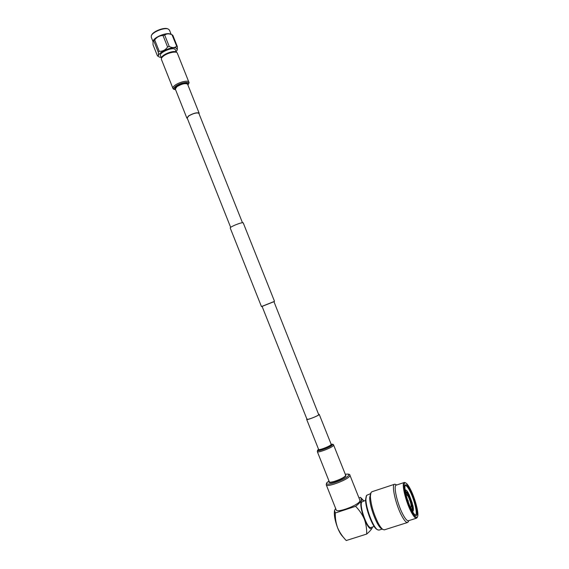 <?xml version="1.0" encoding="UTF-8"?>
<svg xmlns="http://www.w3.org/2000/svg" width="569" height="569" viewBox="0 0 569 569"><rect width="100%" height="100%" fill="white"/><g stroke="black" fill="none" stroke-linecap="round" stroke-linejoin="round"><path stroke-width="0.85" d="M307.16 418.983L306.976 419.275C306.776 420.278 317.516 416.174 318.761 414.765L273.909 301.591L262.06 306.328M273.945 301.67L262.089 306.399M243.205 222.813L243.191 222.771C242.131 222.486 239.243 223.325 234.513 225.303C231.583 226.626 230.146 227.515 230.203 227.963L261.448 306.563M176.39 52.362L175.942 51.978C173.068 49.994 160.728 55.271 161.532 58.145M175.416 49.844L174.818 49.162C171.738 47.028 158.68 52.953 160.501 55.641L161.511 58.18M169.477 30.157L168.175 29.005C164.313 27.291 152.535 31.999 151.318 35.747L151.269 37.22L152.983 41.537M170.43 34.097L170.351 34.062C166.646 32.163 154.185 37.141 153.232 40.911L153.146 41.103M167.563 28.777L167.499 28.749C163.865 27.141 152.791 31.565 151.646 35.093L151.525 35.328M176.162 51.708L177.258 49.958L176.525 48.287C172.009 45.271 153.794 54.681 159.42 57.078L161.247 57.505M172.144 34.844L172.812 35.242L177.329 46.558L176.667 46.181L172.03 34.794C169.057 33.493 166.617 33.578 164.697 35.065L163.033 35.548C159.683 35.562 156.909 37.013 154.697 39.894L153.033 41.366L153.025 44.773L157.506 56.039C158.395 56.367 158.651 55.072 158.274 52.163L153.744 40.769M164.697 35.065L169.249 46.502C172.386 48.002 174.861 47.896 176.667 46.181M169.249 46.502L167.585 46.985L163.033 35.548M154.697 39.894L159.228 51.302C162.656 51.48 165.444 50.044 167.585 46.985M159.228 51.302L158.274 52.163M177.329 46.558L177.258 49.958M187.357 118.459L186.867 118.11L188.602 115.891C193.567 113.153 197.08 112.257 199.15 113.195L199.072 113.871M187.165 117.989L188.816 115.877C193.538 113.274 196.881 112.42 198.851 113.316L198.887 113.402M172.869 88.209L161.425 59.411C161.063 58.529 161.738 57.419 163.459 56.075C167.635 52.753 176.539 50.84 177.286 53.066L177.343 53.216M370.753 493.124L369.708 497.583C369.423 506.296 377.219 526.802 381.557 528.665L382.994 529.511M384.523 529.796L383.122 529.59C381.749 528.779 380.163 526.745 378.371 523.48C373.541 513.764 370.874 504.667 370.383 496.189L371.031 492.491L371.913 491.751L394.502 484.276M395.697 484.454L394.666 484.219C391.123 484.162 395.626 504.639 401.828 515.983C404.26 520.493 406.159 522.662 407.525 522.506L408.471 521.396M370.533 493.636L366.557 495.386L365.931 498.828C365.583 507.527 373.321 527.947 377.716 529.86L379.089 530.066M377.596 529.789L376.92 529.39C372.688 527.541 365.248 507.918 365.59 499.539L366.294 495.997M365.597 500.329L361.756 501.986C359.032 505.813 367.318 529.12 370.867 527.52L371.002 527.477M411.785 510.165C407.361 501.943 403.592 487.142 405.313 485.115C406.28 483.963 407.966 485.649 410.37 490.158C415.633 499.931 419.431 517.797 415.576 515.315C414.552 514.732 413.286 513.018 411.785 510.165M415.093 514.981L415.398 514.981C418.03 514.881 414.339 499.29 409.78 490.784C407.902 487.235 406.451 485.499 405.413 485.592L405.05 485.812M411.871 511.403C414.545 516.353 416.401 518.181 417.44 516.887C419.36 514.404 415.1 498.039 410.285 489.006C408.563 485.713 407.112 483.728 405.925 483.067C401.707 480.158 405.768 500.101 411.871 511.403M417.276 517.257L416.465 518.203C415.249 518.331 413.514 516.282 411.259 512.064C405.526 501.445 401.152 482.37 404.324 482.462L405.192 482.661M408.485 520.735L408.329 520.784C407.063 520.927 405.299 518.9 403.03 514.696C397.262 504.127 393.037 485.058 396.323 485.108L404.175 482.512M405.981 494.39L406.259 494.112L408.25 496.467C410.761 502.121 411.615 505.82 410.811 507.541L410.477 507.463M412.084 509.44L412.966 511.247L412.383 511.275M413.172 510.983L412.482 509.12L411.849 509.319C412.184 508.508 412.063 506.844 411.494 504.333L412.127 504.127L412.717 504.746C413.45 507.911 413.599 509.988 413.172 510.983L412.902 511.069M412.404 503.487L411.807 502.868L411.181 503.067L408.428 495.656L409.054 495.45L408.969 494.248L412.404 503.487L411.373 503.814M408.521 494.397L408.969 494.248M405.811 491.965L405.533 489.98C406.223 489.902 407.198 490.983 408.442 493.238L408.521 494.44L407.902 494.646L405.853 492.085M405.164 490.279L405.861 492.107L405.661 492.996M411.494 504.333L411.181 503.067M408.428 495.656L407.902 494.646M411.088 508.778L412.276 509.383M412.482 509.12C412.817 508.309 412.696 506.645 412.127 504.127M411.807 502.868L409.054 495.45M408.521 494.44C407.518 492.64 406.735 491.78 406.174 491.844L406.174 491.844M344.658 538.743L342.261 536.019C340.667 534.277 339.11 531.531 337.602 527.776C335.02 520.891 333.975 515.308 334.451 511.033M335.305 512.982L355.604 506.332C359.309 510.109 362.225 514.383 364.352 519.148C366.073 524.021 366.841 528.992 366.664 534.071L346.229 540.529C342.559 536.716 339.679 532.47 337.602 527.776C335.902 522.925 335.134 517.996 335.305 512.982L334.522 510.436L335.653 508.473M355.604 506.332C358.342 504.219 360.227 502.349 361.251 500.727L360.995 497.868L360.483 497.363L358.954 497.875M372.446 527.015L372.147 528.025C371.187 529.803 369.359 531.823 366.664 534.071M360.995 497.868L363.883 500.891C362.695 499.795 361.82 499.738 361.251 500.727C360.113 504.276 361.151 510.414 364.352 519.148C367.873 527.264 370.469 530.223 372.147 528.025L372.382 527.363M318.825 414.246L319.06 414.659C317.758 416.138 306.456 420.455 306.67 419.396L306.89 419.061M359.893 500.215L359.779 501.218C358.015 505.492 336.379 513.416 336.201 509.867L326.286 484.895M175.551 89.646C173.161 89.305 173.268 88.117 175.864 86.083C181.269 82.043 191.789 81.011 187.848 84.845C189.057 83.316 189.377 82.356 188.816 81.986L188.872 82.121M175.558 89.667C173.901 89.461 173.026 89.013 172.919 88.344C172.599 87.555 173.31 86.516 175.06 85.229C179.306 82.057 188.161 79.987 188.816 81.986L177.286 53.066M175.38 89.219C174.491 88.643 174.932 87.697 176.703 86.367C180.65 83.415 188.801 81.986 187.678 84.418M186.831 118.018L175.316 89.049L176.966 86.652C181.888 83.828 185.423 82.996 187.571 84.141L199.15 113.195M408.236 501.161L408.208 500.663L408.236 501.161M408.236 501.538L407.717 500.286M345.298 474.304C348.114 473.856 349.202 474.219 348.555 475.378C346.301 479.546 323.164 487.363 326.94 482.718L328.967 480.933M349.892 475.165L349.736 476.04C347.801 479.887 326.236 487.882 326.236 484.767L326.563 483.067M345.589 475.03L345.888 475.933C344.188 479.041 326.905 484.98 329.252 481.659M345.611 475.094L345.497 475.712C344.11 478.358 329.295 483.849 329.28 481.73L317.331 451.672M333.612 445.001L333.455 445.52C331.926 447.81 317.175 453.358 317.31 451.601L317.616 450.2M319.23 414.374L331.151 444.261C332.46 444.069 332.901 444.268 332.46 444.851C330.731 447.291 315.148 452.76 317.801 450.001L318.576 449.339M306.684 419.438L318.583 449.354C318.476 450.691 329.821 446.416 331.023 444.659L331.172 444.318L331.357 444.887C329.892 446.957 316.627 451.658 318.604 449.41M307.075 419.524L262.032 306.25M230.658 227.351L187.137 117.904M242.451 222.678L198.851 113.316M274.521 301.342L243.191 222.771M167.499 28.749L168.175 29.005M170.351 34.062L172.03 34.794M169.406 29.965L171.177 34.425M175.359 49.702L176.426 52.376M384.338 529.853L407.525 522.506M405.128 485.542L405.313 485.115M417.44 516.887L417.056 517.747M408.812 520.628L408.222 521.958M408.329 520.784L416.465 518.203M396.671 484.994L395.597 484.404M405.925 483.067L405.107 482.619M370.867 527.52L374.182 526.467M382.233 529.063L378.911 530.123M359.949 500.364L349.942 475.286C349.992 474.162 348.441 473.828 345.291 474.29M328.96 480.926L326.663 482.925M331.144 444.254C332.758 444.09 333.59 444.361 333.64 445.072L345.625 475.129"/></g></svg>

